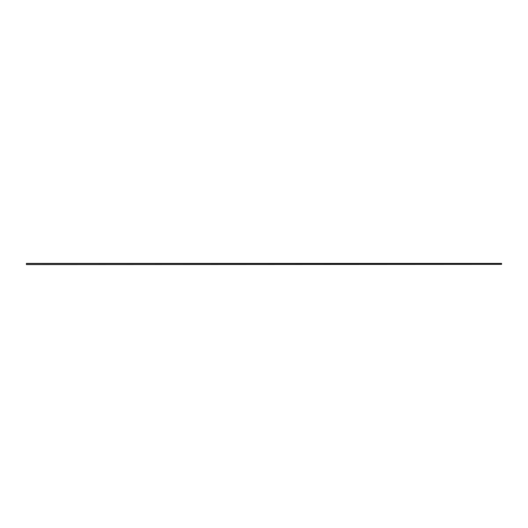 <?xml version="1.0" encoding="UTF-8"?>
<svg xmlns="http://www.w3.org/2000/svg" width="528" height="528" viewBox="0 0 528 528"><rect width="100%" height="100%" fill="white"/><g stroke="black" fill="none" stroke-linecap="round" stroke-linejoin="round"><path stroke-width="0.79" d="M501.6 264.356L26.4 264.594L501.6 264.356L501.6 263.406L26.4 263.406L26.4 264.356M26.4 263.644L501.6 263.644"/></g></svg>

